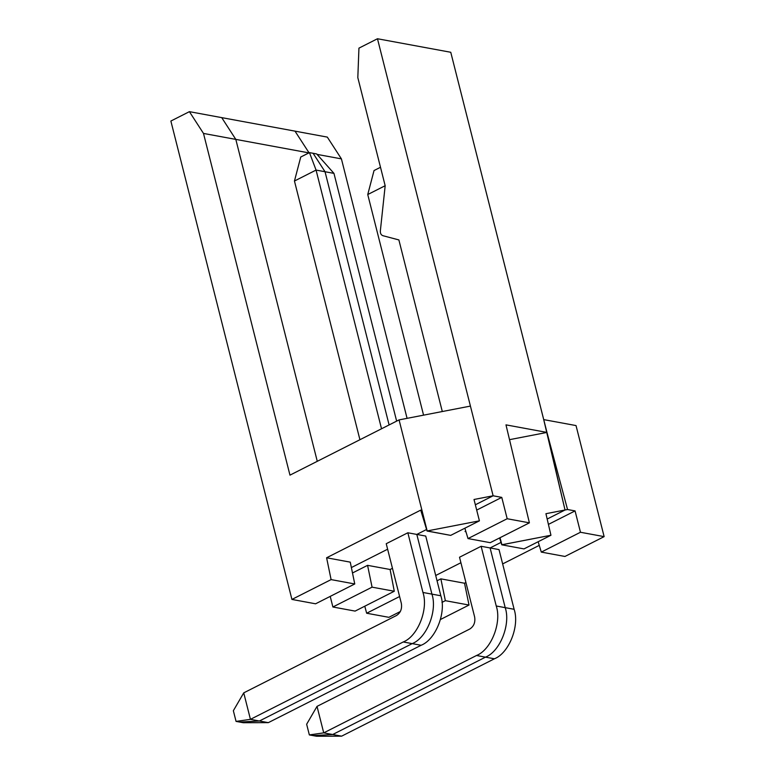 <?xml version="1.0" encoding="UTF-8"?>
<svg xmlns="http://www.w3.org/2000/svg" width="775" height="775" viewBox="0 0 775 775"><rect width="100%" height="100%" fill="white"/><g stroke="black" fill="none" stroke-linecap="round" stroke-linejoin="round"><path stroke-width="1.16" d="M490.1 547.944L501.008 542.423L490.1 547.944L499.022 549.591L514.125 609.295C519.792 625.977 508.942 653.199 494.411 658.789L485.489 657.152C500.03 651.552 510.87 624.33 505.213 607.648L490.1 547.944L505.213 607.648L514.125 609.295L499.022 549.591L490.1 547.944L501.008 542.423L490.1 547.944L481.13 546.288L490.1 547.944L505.213 607.648C510.87 624.33 500.03 651.552 485.489 657.152L332.698 734.516L485.489 657.152L494.411 658.789L341.62 736.163L332.698 734.516L312.984 735.591L332.698 734.516L341.62 736.163L494.411 658.789C508.942 653.199 519.792 625.977 514.125 609.295L505.213 607.648L490.1 547.944M547.169 519.047L565.033 510.008L543.711 419.614L576.028 425.572L543.711 419.614L565.033 510.008L547.169 519.047L565.033 510.008L567.542 509.514L545.929 513.699L550.947 535.254L501.9 544.738L500.02 537.714L501.764 544.806L550.947 535.254L523.987 548.903L550.947 535.254L545.929 513.699L565.033 510.008L546.947 432.431L509.524 439.667L546.966 432.421L567.542 509.514L546.966 432.421L450.759 52.274L377.473 38.75L493.123 495.787L470.425 406.09L399.067 419.895L427.17 530.952L479.415 520.839L474.009 499.488L493.123 495.787L475.346 504.787L493.123 495.787L474.009 499.488L479.415 520.839L450.692 535.38L427.035 531.02L420.718 510.124L427.17 530.952L399.067 419.895L289.966 475.143L203.496 133.436L189.4 111.658L170.868 121.045L291.923 599.433L170.868 121.045L189.4 111.658L221.718 117.626L235.813 139.393L203.496 133.436L289.966 475.143L399.067 419.895L470.425 406.09L493.123 495.787L475.346 504.787L493.123 495.787L501.774 497.385L493.123 495.787L377.473 38.75L358.941 48.137L357.817 77.616L385.175 185.748L380.341 230.96C380.234 233.43 381.087 235.009 382.908 235.697L398.883 239.93L442.302 411.525L398.883 239.93L382.908 235.697C381.087 235.009 380.234 233.43 380.341 230.96L385.175 185.748L357.817 77.616L358.941 48.137L377.473 38.75L450.759 52.274L546.956 432.421L505.978 424.865L546.956 432.421L565.033 510.008L547.169 519.047M309.099 152.917L295.004 131.14L309.099 152.917L235.813 139.393L317.275 461.319L235.813 139.393L221.718 117.626L189.4 111.658L203.496 133.436L235.813 139.393L317.275 461.319L235.813 139.393L309.099 152.917L295.004 131.14L327.321 137.107L295.004 131.14L309.099 152.917M435.705 575.496L460.912 562.727L435.705 575.496M316.558 736.25L312.984 735.591L316.558 736.25L341.62 736.163L316.558 736.25M437.052 580.795L440.868 578.857L464.525 583.226L465.92 582.519L464.525 583.226L469.02 605.042L440.491 619.487L469.02 605.042L445.354 600.683L440.868 578.857L437.052 580.795M502.646 563.919L539.264 545.377L502.646 563.919M548.419 524.394L575.069 510.909L567.542 509.514L575.069 510.909L580.465 532.26L604.132 536.629L576.028 425.572L604.132 536.629L564.956 556.46L604.132 536.629L580.465 532.26L541.299 552.1L564.956 556.46L541.299 552.1L580.465 532.26L575.069 510.909L548.419 524.394M407.078 418.345L341.417 158.875L317.072 154.39L341.417 158.875L327.321 137.107L341.417 158.875L407.078 418.345M538.16 541.725L541.299 552.1L538.16 541.725M441.973 602.388L445.354 600.683L441.973 602.388M469.02 605.042L464.525 583.226L440.868 578.857L445.354 600.683L469.02 605.042M315.58 603.803L291.923 599.433L331.099 579.603L326.604 557.777L420.718 510.124L326.604 557.777L331.099 579.603L354.756 583.962L315.58 603.803L354.756 583.962L350.261 562.146L354.756 583.962L331.099 579.603L291.923 599.433L315.58 603.803M239.698 722.067L259.412 721.002L250.441 719.345L236.055 721.399L239.698 722.067L236.055 721.399L250.441 719.345L243.737 692.86L396.529 615.486C400.597 612.822 402.196 608.792 401.343 603.415C402.196 608.792 400.597 612.822 396.529 615.486L243.737 692.86L233.352 710.723L236.055 721.399L233.352 710.723L243.737 692.86L250.441 719.345L403.233 641.971L412.203 643.628C426.744 638.028 437.584 610.807 431.927 594.125L422.947 592.468C428.614 609.16 417.764 636.382 403.233 641.971C417.764 636.382 428.614 609.16 422.947 592.468L407.844 532.774L386.231 543.711L401.343 603.415L386.231 543.711L407.844 532.774L422.947 592.468L431.927 594.125L416.814 534.43L407.844 532.774L416.814 534.43L431.927 594.125C437.584 610.807 426.744 638.028 412.203 643.628L403.233 641.971L250.441 719.345L259.412 721.002L412.203 643.628L259.412 721.002L239.698 722.067L243.273 722.726L268.324 722.649L421.116 645.275C435.657 639.675 446.507 612.453 440.839 595.772L425.737 536.067L416.814 534.43L426.57 529.49L416.814 534.43L425.737 536.067L440.839 595.772L431.927 594.125L440.839 595.772C446.507 612.453 435.657 639.675 421.116 645.275L412.203 643.628L421.116 645.275L268.324 722.649L259.412 721.002L268.324 722.649L243.273 722.726L239.698 722.067L259.412 721.002L239.698 722.067M300.748 157.025L294.452 181.021L316.064 170.074L309.467 152.617L300.748 157.025L309.467 152.617L313.1 153.285L309.467 152.617L316.064 170.074L381.532 428.778L316.064 170.074L325.035 171.73L316.064 170.074L294.452 181.021L300.748 157.025M350.261 562.146L326.604 557.777L350.261 562.146M389.108 424.933L325.035 171.73L313.1 153.285L325.035 171.73L389.108 424.933L325.035 171.73L333.957 173.377L396.645 421.125L333.957 173.377L316.675 153.944L313.1 153.285L316.675 153.944L333.957 173.377L325.035 171.73L389.108 424.933M359.92 439.716L294.452 181.021L359.92 439.716M387.626 549.213L351.375 567.562L387.626 549.213M427.17 530.952L450.692 535.38L479.415 520.839L427.17 530.952M394.281 591.257L372.068 587.159L332.892 606.999L355.115 611.097L394.281 591.257L355.115 611.097L332.892 606.999L330.218 596.392L332.892 606.999L372.068 587.159L394.281 591.257L390.106 569.499L394.281 591.257M392.46 568.308L390.106 569.499L392.46 568.308M388.876 617.326L366.653 613.228L364.783 606.195L366.653 613.228L388.876 617.326L400.365 611.504L388.876 617.326M459.517 557.235L481.13 546.288L496.242 605.992L505.213 607.648L496.242 605.992C501.9 622.674 491.059 649.896 476.518 655.495L485.489 657.152C500.03 651.552 510.87 624.33 505.213 607.648C510.87 624.33 500.03 651.552 485.489 657.152L476.518 655.495L323.727 732.869L332.698 734.516L485.489 657.152L332.698 734.516L323.727 732.869L309.351 734.923L312.984 735.591L332.698 734.516L312.984 735.591L309.351 734.923L306.648 724.238L317.023 706.383L469.815 629.009L317.023 706.383L323.727 732.869L476.518 655.495C491.059 649.896 501.9 622.674 496.242 605.992L481.13 546.288L459.517 557.235L474.629 616.939C475.492 622.315 473.883 626.336 469.815 629.009C473.883 626.336 475.492 622.315 474.629 616.939L459.517 557.235M465.93 531.708L465.048 531.543L465.775 531.185L465.048 531.543L465.93 531.708M476.693 510.086L501.774 497.385L507.179 518.737L529.393 522.844L505.978 424.865L529.393 522.844L507.179 518.737L468.013 538.577L464.874 528.201L468.013 538.577L490.226 542.674L468.013 538.577L507.179 518.737L501.774 497.385L476.693 510.086M426.57 529.49L416.814 534.43L431.927 594.125C437.584 610.807 426.744 638.028 412.203 643.628L259.412 721.002L412.203 643.628C426.744 638.028 437.584 610.807 431.927 594.125L416.814 534.43L426.57 529.49M352.489 572.977L367.573 565.343L390.106 569.499L367.573 565.343L372.068 587.159L367.573 565.343L352.489 572.977M399.6 596.537L366.653 613.228L399.6 596.537M317.023 706.383L306.648 724.238L309.351 734.923L323.727 732.869L317.023 706.383M490.226 542.674L529.393 522.844L490.226 542.674M499.594 537.937L501.764 544.806L523.987 548.903L501.764 544.806L499.594 537.937M313.1 153.285L325.035 171.73L313.1 153.285M423.567 415.158L367.747 194.535L374.034 170.548L380.496 167.274L374.034 170.548L367.747 194.535L423.567 415.158M385.165 185.719L367.747 194.535L385.165 185.719M221.718 117.626L235.813 139.393L221.718 117.626L295.004 131.14L221.718 117.626"/></g></svg>
